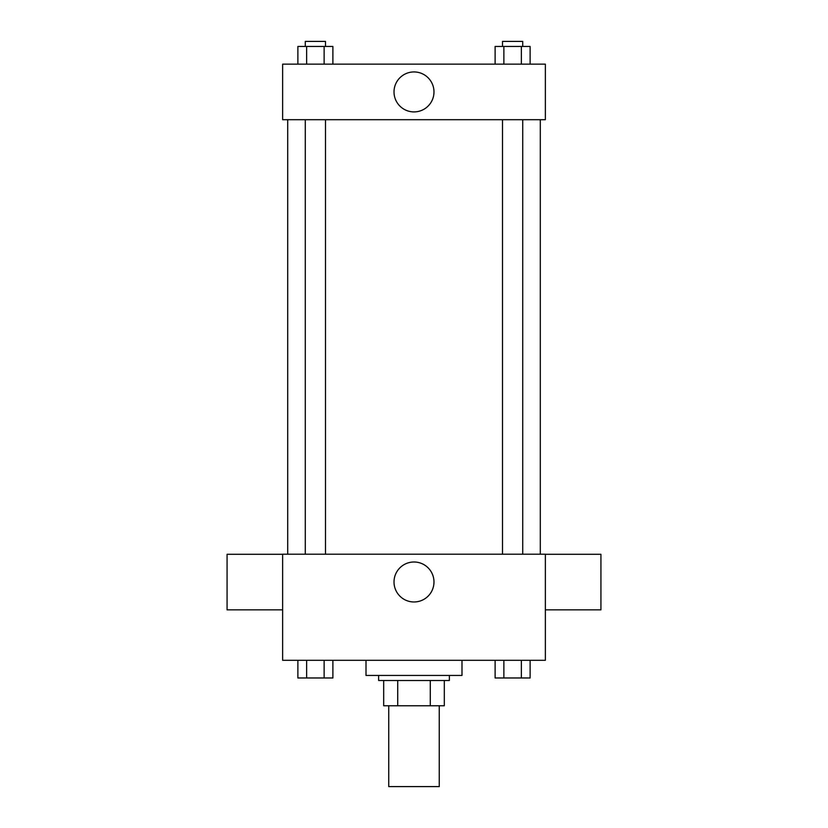 <?xml version="1.0" encoding="UTF-8"?>
<svg xmlns="http://www.w3.org/2000/svg" width="828" height="828" viewBox="0 0 828 828"><rect width="100%" height="100%" fill="white"/><g stroke="black" fill="none" stroke-linecap="round" stroke-linejoin="round"><path stroke-width="1.24" d="M388.736 705.766L388.736 786.6L439.264 786.6L439.264 705.766M430.291 680.502L430.291 705.766L383.685 705.766L383.685 680.502M430.291 705.766L444.315 705.766L444.315 680.502L444.315 705.766M449.366 675.451L449.366 680.502L378.634 680.502L378.634 675.451M397.709 680.502L397.709 705.766M366.007 660.299L366.007 675.451L461.993 675.451L461.993 660.299M545.362 660.299L282.638 660.299L282.638 554.201L545.362 554.201L545.362 660.299M433.986 581.991A19.986 19.986 0 0 1 404.012 599.296A19.986 19.986 0 0 1 404.012 564.675A19.986 19.986 0 0 1 433.986 581.991M545.362 609.853L600.931 609.853L600.931 554.284L545.362 554.284M282.638 554.284L227.069 554.284L227.069 609.853L282.638 609.853M540.301 119.708L540.301 554.201M502.513 554.201L502.513 119.708M325.487 119.708L325.487 554.201M545.362 119.708L282.638 119.708L282.638 64.139L545.362 64.139L545.362 119.708M433.986 91.918A19.986 19.986 0 0 1 404.012 109.234A19.986 19.986 0 0 1 404.012 74.613A19.986 19.986 0 0 1 433.986 91.918M530.117 64.139L530.117 46.451L495.113 46.451L495.113 64.139M521.371 46.451L521.371 64.139M503.869 46.451L503.869 64.139M502.513 46.451L502.513 41.4L522.727 41.4L522.727 46.451M332.887 64.139L332.887 46.451L297.883 46.451L297.883 64.139M324.131 46.451L324.131 64.139M306.629 46.451L306.629 64.139M305.273 46.451L305.273 41.4L325.487 41.4L325.487 46.451M530.117 660.299L530.117 677.977L495.113 677.977L495.113 660.299M521.371 660.299L521.371 677.977M503.869 660.299L503.869 677.977M522.727 677.977L502.513 677.977M332.887 660.299L332.887 677.977L297.883 677.977L297.883 660.299M324.131 660.299L324.131 677.977M306.629 660.299L306.629 677.977M325.487 677.977L305.273 677.977M287.699 119.708L287.699 554.201M522.727 554.201L522.727 119.708M305.273 119.708L305.273 554.201"/></g></svg>
